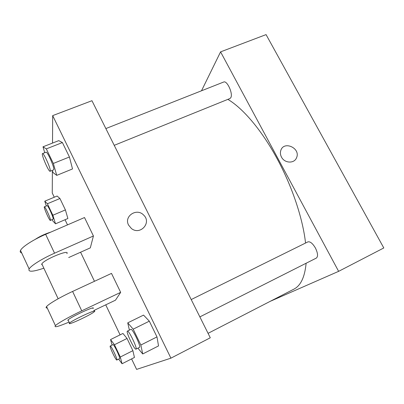 <?xml version="1.0" encoding="UTF-8"?>
<svg xmlns="http://www.w3.org/2000/svg" width="404" height="404" viewBox="0 0 404 404"><rect width="100%" height="100%" fill="white"/><g stroke="black" fill="none" stroke-linecap="round" stroke-linejoin="round"><path stroke-width="0.61" d="M201.5 90.784L220.579 51.874L266.069 34.608L383.8 247.955L338.628 271.342L270.22 301.328M281.487 157.095C280.376 154.949 280.129 152.808 280.745 150.667C283.598 140.244 301.066 148.197 296.516 157.818C294.284 163.787 284.542 163.347 281.487 157.095C284.542 163.347 294.284 163.787 296.516 157.818C301.066 148.202 283.598 140.244 280.745 150.667M220.579 51.874L338.628 271.342M191.208 299.561L307.863 241.895C310.146 241.319 312.676 243.38 315.448 248.076C317.892 253.182 318.185 256.52 316.327 258.09L199.859 316.893M114.226 145.334L229.881 98.556L230.719 97.793C233.396 94.127 227.124 80.123 223.659 82.032L105.858 128.568M227.866 99.374C243.087 108.343 262.07 130.613 277.412 159.272C292.304 186.825 302.874 218.796 305.55 243.041M306.116 263.246C304.808 277.073 300.712 285.709 293.839 289.168L208.07 333.335M52.525 143.077L52.677 115.62L91.95 100.707L210.287 337.779L170.917 358.161L136.602 369.392L131.593 358.909M112.065 345.112L110.56 339.572L114.453 344.733L120.301 357.025L122.053 363.757L118.65 359.111M116.837 360.025L119.614 358.621C120.745 358.444 113.797 343.774 112.999 344.647L110.226 346.026C109.13 346.183 116.029 360.797 116.837 360.025C117.933 359.863 110.984 345.173 110.226 346.026M110.56 339.572L122.942 333.446L127.038 338.466L132.886 350.667L134.441 357.459L122.053 363.757M114.453 344.733L127.038 338.466L132.886 350.667L134.441 357.459M120.301 357.025L132.886 350.667M46.298 205.995L44.768 201.187L47.389 203.757L52.853 215.246L55.525 223.811L52.798 220.932L52.202 219.675M50.394 220.448L53.242 219.008C53.444 217.231 47.798 204.909 47.122 205.646L44.349 206.813C43.304 206.909 49.616 221.139 50.394 220.448L50.48 220.19C50.646 218.423 44.995 206.085 44.349 206.813M44.768 201.187L57.121 196.036L59.938 198.505L65.403 209.908L67.882 218.508L55.525 223.811M47.389 203.757L59.938 198.505L65.403 209.908L67.882 218.508M52.853 215.246L65.403 209.908M129.386 330.129L127.74 322.857L133.189 329.154L140.844 345.036L142.713 353.965L137.921 348.167M135.971 349.147L139.526 347.354C141.349 346.925 132.315 328.048 130.926 329.366L127.381 331.118C125.609 331.507 134.562 350.303 135.971 349.147L135.981 349.142C137.744 348.748 128.704 329.831 127.381 331.118M127.74 322.857L143.546 315.1L149.328 321.17L156.984 336.901L158.525 345.92L142.713 353.965M133.189 329.154L149.328 321.17L156.984 336.901L158.525 345.92M140.844 345.036L156.984 336.901M44.738 152.717L42.996 146.814L46.319 148.894L53.333 163.448L56.742 175.371L53.247 172.75L52.141 170.448M50.111 171.266L53.636 169.842L53.823 169.301C54.091 166.387 47.197 151.162 46.076 152.187L42.526 153.591C40.87 153.833 48.788 172.266 50.111 171.266L50.288 170.73C50.5 167.832 43.597 152.581 42.526 153.591M42.996 146.814L58.757 140.632L62.403 142.561L69.427 156.989L72.518 168.943L56.742 175.371M46.319 148.894L62.403 142.561L69.427 156.989L72.518 168.943M53.333 163.448L69.427 156.989M120.089 334.86L105.737 304.838M94.475 281.295L80.578 252.222M67.503 224.887L65.039 219.731M54.277 197.223L52.257 193.006L52.379 170.942M128.578 225.099C123.675 216.16 136.87 207.565 143.678 215.12C151.919 222.685 140.208 235.678 131.426 228.523L128.578 225.099C123.675 216.16 136.87 207.565 143.678 215.12L143.678 215.12C151.919 222.685 140.203 235.678 131.426 228.523M91.95 100.707L210.287 337.779M52.677 115.62L170.917 358.161M58.757 140.632L62.403 142.561M57.121 196.036L59.938 198.505M122.942 333.446L127.038 338.466M143.546 315.1L149.328 321.17M21.7 252.954C20.251 252.596 19.857 251.748 20.518 250.404C22.164 246.814 33.416 239.567 45.652 234.33L84.507 217.534L93.425 235.987L90.314 247.869L68.705 257.535M47.263 308.055C45.97 308.075 45.738 307.58 46.576 306.575C48.687 303.899 60.353 297.086 72.599 291.441L111.499 273.397L120.66 292.36L115.478 300.187L93.854 310.504M42.359 264.994L41.668 264.474L41.849 263.903C44.026 259.509 70.326 248.793 66.857 253.636M43.849 268.185C32.815 271.927 27.906 272.185 29.123 268.958C30.926 265.67 42.314 258.565 54.55 253.192L93.425 235.987M68.301 320.488L67.771 320.316L68.044 319.938C70.887 316.832 97.036 304.894 92.92 308.54M69.054 322.094C58.237 326.649 53.687 327.831 55.419 325.634C57.696 323.281 69.498 316.62 81.744 310.827L120.66 292.36M69.241 323.463L69.523 323.094C72.402 320.064 98.541 308.055 94.39 311.63C91.95 314.287 68.337 325.422 69.241 323.463M50.702 232.143C44.98 233.911 39.789 236.345 35.118 239.441M72.599 291.441L81.744 310.827M45.652 234.33L54.55 253.192M58.146 298.768L41.849 263.903M69.523 323.094L68.044 319.938M46.576 306.575L55.419 325.634M20.518 250.404L29.123 268.958"/></g></svg>
